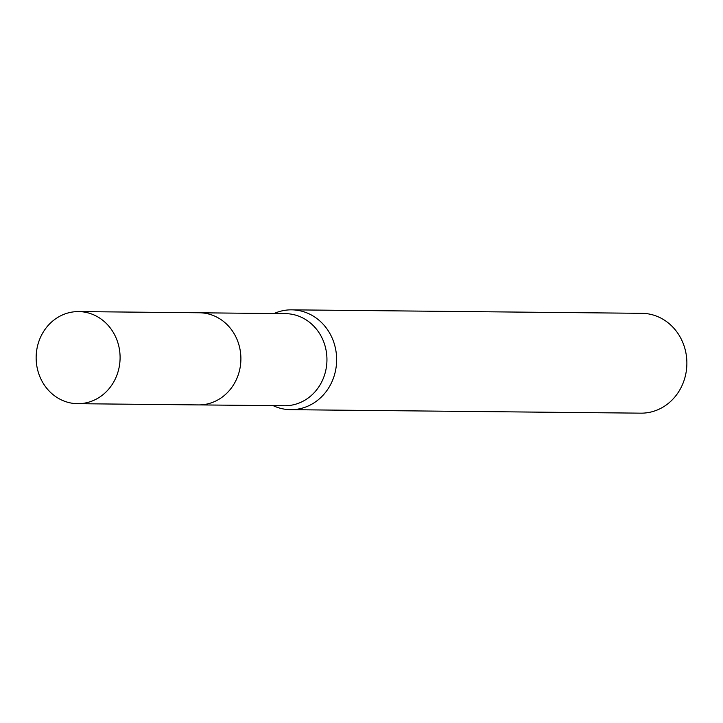 <?xml version="1.0" encoding="UTF-8"?>
<svg xmlns="http://www.w3.org/2000/svg" width="723" height="723" viewBox="0 0 723 723"><rect width="100%" height="100%" fill="white"/><g stroke="black" fill="none" stroke-linecap="round" stroke-linejoin="round"><path stroke-width="1.08" d="M199.828 404.907L284.519 405.748A46.055 41.97 -89.4 0 0 326.923 358.021A46.055 41.97 -89.4 0 0 285.431 313.646L200.741 312.806M273.113 405.63A49.923 45.495 -89.4 0 0 290.637 409.679A49.923 45.495 -89.4 0 0 336.611 357.948A49.923 45.495 -89.4 0 0 291.631 309.842A49.923 45.495 -89.4 0 0 274.035 313.538M290.637 409.679L640.885 413.158A49.923 45.495 -89.4 0 0 686.85 361.428A49.923 45.495 -89.4 0 0 641.879 313.321L291.631 309.842M76.674 311.622A46.055 41.97 -89.4 0 0 36.15 358.265A46.055 41.97 -89.4 0 0 77.65 403.687A46.055 41.97 -89.4 0 0 79.566 403.66A46.055 41.97 -89.4 0 0 120.09 357.008A46.055 41.97 -89.4 0 0 78.572 311.586A46.055 41.97 -89.4 0 0 76.674 311.622M77.65 403.687L198.436 404.916A46.073 41.997 -89.4 0 0 200.352 404.889A46.073 41.997 -89.4 0 0 240.895 358.21A46.073 41.997 -89.4 0 0 199.349 312.77L78.572 311.586"/></g></svg>
